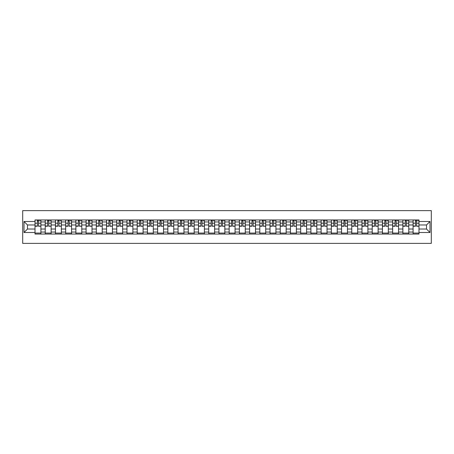 <?xml version="1.0" encoding="UTF-8"?>
<svg xmlns="http://www.w3.org/2000/svg" width="454" height="454" viewBox="0 0 454 454"><rect width="100%" height="100%" fill="white"/><g stroke="black" fill="none" stroke-linecap="round" stroke-linejoin="round"><path stroke-width="0.68" d="M22.7 243.378L431.3 243.378L431.3 210.622L22.7 210.622L22.7 243.378M45.235 234.043L45.235 221.955L40.911 221.955L40.911 234.043M40.911 221.955L40.911 219.957M45.235 221.955L45.235 219.957M51.126 219.957L51.126 234.043M55.45 234.043L55.45 219.957M61.347 219.957L61.347 234.043M65.671 234.043L65.671 219.957M71.562 219.957L71.562 234.043M75.886 234.043L75.886 219.957M81.782 219.957L81.782 234.043M86.107 234.043L86.107 219.957M92.003 219.957L92.003 234.043M96.322 234.043L96.322 219.957M102.218 219.957L102.218 234.043M106.542 234.043L106.542 219.957M112.439 219.957L112.439 234.043M116.763 234.043L116.763 219.957M122.654 219.957L122.654 234.043M126.978 234.043L126.978 219.957M132.874 219.957L132.874 234.043M137.199 234.043L137.199 219.957M143.089 219.957L143.089 234.043M147.414 234.043L147.414 219.957M153.31 219.957L153.31 234.043M157.634 234.043L157.634 219.957M163.531 219.957L163.531 234.043M167.849 234.043L167.849 219.957M173.746 219.957L173.746 234.043M178.07 234.043L178.07 219.957M183.966 219.957L183.966 234.043M188.291 234.043L188.291 219.957M194.181 219.957L194.181 234.043M198.506 234.043L198.506 219.957M204.402 219.957L204.402 234.043M208.727 234.043L208.727 219.957M214.623 219.957L214.623 234.043M218.942 234.043L218.942 219.957M224.838 219.957L224.838 234.043M229.162 234.043L229.162 219.957M235.059 219.957L235.059 234.043M239.377 234.043L239.377 219.957M245.273 219.957L245.273 234.043M249.598 234.043L249.598 219.957M255.494 219.957L255.494 234.043M259.819 234.043L259.819 219.957M265.709 219.957L265.709 234.043M270.034 234.043L270.034 219.957M275.93 219.957L275.93 234.043M280.254 234.043L280.254 219.957M286.151 219.957L286.151 234.043M290.469 234.043L290.469 219.957M296.366 219.957L296.366 234.043M300.69 234.043L300.69 219.957M306.586 219.957L306.586 234.043M310.911 234.043L310.911 219.957M316.801 219.957L316.801 234.043M321.126 234.043L321.126 219.957M327.022 219.957L327.022 234.043M331.346 234.043L331.346 219.957M337.237 219.957L337.237 234.043M341.561 234.043L341.561 219.957M347.458 219.957L347.458 234.043M351.782 234.043L351.782 219.957M357.678 219.957L357.678 234.043M361.997 234.043L361.997 219.957M367.893 219.957L367.893 234.043M372.218 234.043L372.218 219.957M378.114 219.957L378.114 234.043M382.438 234.043L382.438 219.957M388.329 219.957L388.329 234.043M392.653 234.043L392.653 219.957M398.55 219.957L398.55 234.043M402.874 234.043L402.874 219.957M408.765 219.957L408.765 234.043M413.089 234.043L413.089 219.957M413.089 229.032L408.765 229.032M402.874 229.032L398.55 229.032M392.653 229.032L388.329 229.032M382.438 229.032L378.114 229.032M372.218 229.032L367.893 229.032M361.997 229.032L357.678 229.032M351.782 229.032L347.458 229.032M341.561 229.032L337.237 229.032M331.346 229.032L327.022 229.032M321.126 229.032L316.801 229.032M310.911 229.032L306.586 229.032M300.69 229.032L296.366 229.032M290.469 229.032L286.151 229.032M280.254 229.032L275.93 229.032M270.034 229.032L265.709 229.032M259.819 229.032L255.494 229.032M249.598 229.032L245.273 229.032M239.377 229.032L235.059 229.032M229.162 229.032L224.838 229.032M218.942 229.032L214.623 229.032M208.727 229.032L204.402 229.032M198.506 229.032L194.181 229.032M188.291 229.032L183.966 229.032M178.07 229.032L173.746 229.032M167.849 229.032L163.531 229.032M157.634 229.032L153.31 229.032M147.414 229.032L143.089 229.032M137.199 229.032L132.874 229.032M126.978 229.032L122.654 229.032M116.763 229.032L112.439 229.032M106.542 229.032L102.218 229.032M96.322 229.032L92.003 229.032M86.107 229.032L81.782 229.032M75.886 229.032L71.562 229.032M65.671 229.032L61.347 229.032M55.45 229.032L51.126 229.032M45.235 229.032L40.911 229.032M413.089 224.968L408.765 224.968M402.874 224.968L398.55 224.968M392.653 224.968L388.329 224.968M382.438 224.968L378.114 224.968M372.218 224.968L367.893 224.968M361.997 224.968L357.678 224.968M351.782 224.968L347.458 224.968M341.561 224.968L337.237 224.968M331.346 224.968L327.022 224.968M321.126 224.968L316.801 224.968M310.911 224.968L306.586 224.968M300.69 224.968L296.366 224.968M290.469 224.968L286.151 224.968M280.254 224.968L275.93 224.968M270.034 224.968L265.709 224.968M259.819 224.968L255.494 224.968M249.598 224.968L245.273 224.968M239.377 224.968L235.059 224.968M229.162 224.968L224.838 224.968M218.942 224.968L214.623 224.968M208.727 224.968L204.402 224.968M198.506 224.968L194.181 224.968M188.291 224.968L183.966 224.968M178.07 224.968L173.746 224.968M167.849 224.968L163.531 224.968M157.634 224.968L153.31 224.968M147.414 224.968L143.089 224.968M137.199 224.968L132.874 224.968M126.978 224.968L122.654 224.968M116.763 224.968L112.439 224.968M106.542 224.968L102.218 224.968M96.322 224.968L92.003 224.968M86.107 224.968L81.782 224.968M75.886 224.968L71.562 224.968M65.671 224.968L61.347 224.968M55.45 224.968L51.126 224.968M45.235 224.968L40.911 224.968M27.484 229.032L35.015 229.032L35.015 224.968L27.484 224.968L27.484 229.032L24.011 232.505L24.011 221.495L35.015 221.495L35.015 224.968M418.985 224.968L418.985 229.032L426.516 229.032L426.516 224.968L418.985 224.968L418.985 219.957L35.015 219.957L35.015 221.495M418.985 221.495L429.989 221.495L429.989 232.505L418.985 232.505L418.985 229.032M35.015 229.032L35.015 234.043L418.985 234.043L418.985 232.505M35.015 232.505L24.011 232.505M40.911 233.061L35.015 233.061M37.404 220.939L38.516 220.939M51.126 233.061L45.235 233.061M47.625 220.939L48.737 220.939M61.347 233.061L55.45 233.061M57.84 220.939L58.958 220.939M71.562 233.061L65.671 233.061M68.06 220.939L69.173 220.939M81.782 233.061L75.886 233.061M78.281 220.939L79.393 220.939M92.003 233.061L86.107 233.061M88.496 220.939L89.608 220.939M102.218 233.061L96.322 233.061M98.717 220.939L99.829 220.939M112.439 233.061L106.542 233.061M108.932 220.939L110.044 220.939M122.654 233.061L116.763 233.061M119.152 220.939L120.265 220.939M132.874 233.061L126.978 233.061M129.367 220.939L130.485 220.939M143.089 233.061L137.199 233.061M139.588 220.939L140.7 220.939M153.31 233.061L147.414 233.061M149.809 220.939L150.921 220.939M163.531 233.061L157.634 233.061M160.024 220.939L161.136 220.939M173.746 233.061L167.849 233.061M170.244 220.939L171.357 220.939M183.966 233.061L178.07 233.061M180.459 220.939L181.577 220.939M194.181 233.061L188.291 233.061M190.68 220.939L191.792 220.939M204.402 233.061L198.506 233.061M200.895 220.939L202.013 220.939M214.623 233.061L208.727 233.061M211.116 220.939L212.228 220.939M224.838 233.061L218.942 233.061M221.336 220.939L222.449 220.939M235.059 233.061L229.162 233.061M231.551 220.939L232.664 220.939M245.273 233.061L239.377 233.061M241.772 220.939L242.884 220.939M255.494 233.061L249.598 233.061M251.987 220.939L253.105 220.939M265.709 233.061L259.819 233.061M262.208 220.939L263.32 220.939M275.93 233.061L270.034 233.061M272.423 220.939L273.541 220.939M286.151 233.061L280.254 233.061M282.643 220.939L283.756 220.939M296.366 233.061L290.469 233.061M292.864 220.939L293.976 220.939M306.586 233.061L300.69 233.061M303.079 220.939L304.191 220.939M316.801 233.061L310.911 233.061M313.3 220.939L314.412 220.939M327.022 233.061L321.126 233.061M323.515 220.939L324.633 220.939M337.237 233.061L331.346 233.061M333.735 220.939L334.848 220.939M347.458 233.061L341.561 233.061M343.956 220.939L345.068 220.939M357.678 233.061L351.782 233.061M354.171 220.939L355.283 220.939M367.893 233.061L361.997 233.061M364.392 220.939L365.504 220.939M378.114 233.061L372.218 233.061M374.607 220.939L375.719 220.939M388.329 233.061L382.438 233.061M384.827 220.939L385.94 220.939M398.55 233.061L392.653 233.061M395.042 220.939L396.16 220.939M408.765 233.061L402.874 233.061M405.263 220.939L406.375 220.939M418.985 233.061L413.089 233.061M415.484 220.939L416.596 220.939M24.011 221.495L27.484 224.968M426.516 229.032L429.989 232.505M426.516 224.968L429.989 221.495M38.516 226.018L40.877 226.245L38.516 226.245L38.516 220.025L40.877 220.025L39.566 220.025M40.877 226.018L40.877 220.025M37.404 220.877L38.516 220.877M39.566 220.877L40.026 220.877M39.47 220.025L35.049 220.025L35.049 226.245L37.404 226.245L37.404 220.025L36.456 220.025M48.737 226.018L51.098 226.245L48.737 226.245L48.737 220.025L51.098 220.025L49.787 220.025M51.098 226.018L51.098 220.025M47.625 220.877L48.737 220.877M49.787 220.877L50.241 220.877M49.685 220.025L45.264 220.025L45.264 226.245L47.625 226.245L47.625 220.025L46.671 220.025M58.958 226.018L61.313 226.245L58.958 226.245L58.958 220.025L61.313 220.025L60.002 220.025M61.313 226.018L61.313 220.025M57.84 220.877L58.958 220.877M60.002 220.877L60.461 220.877M59.905 220.025L55.484 220.025L55.484 226.245L57.84 226.245L57.84 220.025L56.892 220.025M69.173 226.018L71.533 226.245L69.173 226.245L69.173 220.025L71.533 220.025L70.222 220.025M71.533 226.018L71.533 220.025M68.06 220.877L69.173 220.877M70.222 220.877L70.682 220.877M70.126 220.025L65.699 220.025L65.699 226.245L68.06 226.245L68.06 220.025L67.113 220.025M79.393 226.018L81.748 226.245L79.393 226.245L79.393 220.025L81.748 220.025L80.437 220.025M81.748 226.018L81.748 220.025M78.281 220.877L79.393 220.877M80.437 220.877L80.897 220.877M80.341 220.025L75.92 220.025L75.92 226.245L78.281 226.245L78.281 220.025L77.328 220.025M89.608 226.018L91.969 226.245L89.608 226.245L89.608 220.025L91.969 220.025L90.658 220.025M91.969 226.018L91.969 220.025M88.496 220.877L89.608 220.877M90.658 220.877L91.118 220.877M90.562 220.025L86.141 220.025L86.141 226.245L88.496 226.245L88.496 220.025L87.548 220.025M99.829 226.018L102.184 226.245L99.829 226.245L99.829 220.025L102.184 220.025L100.879 220.025M102.184 226.018L102.184 220.025M98.717 220.877L99.829 220.877M100.879 220.877L101.333 220.877M100.777 220.025L96.356 220.025L96.356 226.245L98.717 226.245L98.717 220.025L97.763 220.025M110.044 226.018L112.405 226.245L110.044 226.245L110.044 220.025L112.405 220.025L111.094 220.025M112.405 226.018L112.405 220.025M108.932 220.877L110.044 220.877M111.094 220.877L111.553 220.877M110.997 220.025L106.577 220.025L106.577 226.245L108.932 226.245L108.932 220.025L107.984 220.025M120.265 226.018L122.625 226.245L120.265 226.245L120.265 220.025L122.625 220.025L121.314 220.025M122.625 226.018L122.625 220.025M119.152 220.877L120.265 220.877M121.314 220.877L121.774 220.877M121.212 220.025L116.792 220.025L116.792 226.245L119.152 226.245L119.152 220.025L118.199 220.025M130.485 226.018L132.84 226.245L130.485 226.245L130.485 220.025L132.84 220.025L131.529 220.025M132.84 226.018L132.84 220.025M129.367 220.877L130.485 220.877M131.529 220.877L131.989 220.877M131.433 220.025L127.012 220.025L127.012 226.245L129.367 226.245L129.367 220.025L128.42 220.025M140.7 226.018L143.061 226.245L140.7 226.245L140.7 220.025L143.061 220.025L141.75 220.025M143.061 226.018L143.061 220.025M139.588 220.877L140.7 220.877M141.75 220.877L142.21 220.877M141.654 220.025L137.227 220.025L137.227 226.245L139.588 226.245L139.588 220.025L138.64 220.025M150.921 226.018L153.276 226.245L150.921 226.245L150.921 220.025L153.276 220.025L151.965 220.025M153.276 226.018L153.276 220.025M149.809 220.877L150.921 220.877M151.965 220.877L152.425 220.877M151.869 220.025L147.448 220.025L147.448 226.245L149.809 226.245L149.809 220.025L148.855 220.025M161.136 226.018L163.497 226.245L161.136 226.245L161.136 220.025L163.497 220.025L162.186 220.025M163.497 226.018L163.497 220.025M160.024 220.877L161.136 220.877M162.186 220.877L162.646 220.877M162.089 220.025L157.669 220.025L157.669 226.245L160.024 226.245L160.024 220.025L159.076 220.025M171.357 226.018L173.712 226.245L171.357 226.245L171.357 220.025L173.712 220.025L172.406 220.025M173.712 226.018L173.712 220.025M170.244 220.877L171.357 220.877M172.406 220.877L172.861 220.877M172.304 220.025L167.884 220.025L167.884 226.245L170.244 226.245L170.244 220.025L169.291 220.025M181.577 226.018L183.932 226.245L181.577 226.245L181.577 220.025L183.932 220.025L182.621 220.025M183.932 226.018L183.932 220.025M180.459 220.877L181.577 220.877M182.621 220.877L183.081 220.877M182.525 220.025L178.104 220.025L178.104 226.245L180.459 226.245L180.459 220.025L179.512 220.025M191.792 226.018L194.153 226.245L191.792 226.245L191.792 220.025L194.153 220.025L192.842 220.025M194.153 226.018L194.153 220.025M190.68 220.877L191.792 220.877M192.842 220.877L193.302 220.877M192.74 220.025L188.319 220.025L188.319 226.245L190.68 226.245L190.68 220.025L189.732 220.025M202.013 226.018L204.368 226.245L202.013 226.245L202.013 220.025L204.368 220.025L203.057 220.025M204.368 226.018L204.368 220.025M200.895 220.877L202.013 220.877M203.057 220.877L203.517 220.877M202.961 220.025L198.54 220.025L198.54 226.245L200.895 226.245L200.895 220.025L199.947 220.025M212.228 226.018L214.589 226.245L212.228 226.245L212.228 220.025L214.589 220.025L213.278 220.025M214.589 226.018L214.589 220.025M211.116 220.877L212.228 220.877M213.278 220.877L213.738 220.877M213.181 220.025L208.761 220.025L208.761 226.245L211.116 226.245L211.116 220.025L210.168 220.025M222.449 226.018L224.804 226.245L222.449 226.245L222.449 220.025L224.804 220.025L223.493 220.025M224.804 226.018L224.804 220.025M221.336 220.877L222.449 220.877M223.493 220.877L223.953 220.877M223.396 220.025L218.976 220.025L218.976 226.245L221.336 226.245L221.336 220.025L220.383 220.025M232.664 226.018L235.024 226.245L232.664 226.245L232.664 220.025L235.024 220.025L233.714 220.025M235.024 226.018L235.024 220.025M231.551 220.877L232.664 220.877M233.714 220.877L234.173 220.877M233.617 220.025L229.196 220.025L229.196 226.245L231.551 226.245L231.551 220.025L230.604 220.025M242.884 226.018L245.239 226.245L242.884 226.245L242.884 220.025L245.239 220.025L243.934 220.025M245.239 226.018L245.239 220.025M241.772 220.877L242.884 220.877M243.934 220.877L244.388 220.877M243.832 220.025L239.411 220.025L239.411 226.245L241.772 226.245L241.772 220.025L240.819 220.025M253.105 226.018L255.46 226.245L253.105 226.245L253.105 220.025L255.46 220.025L254.149 220.025M255.46 226.018L255.46 220.025M251.987 220.877L253.105 220.877M254.149 220.877L254.609 220.877M254.053 220.025L249.632 220.025L249.632 226.245L251.987 226.245L251.987 220.025L251.039 220.025M263.32 226.018L265.681 226.245L263.32 226.245L263.32 220.025L265.681 220.025L264.37 220.025M265.681 226.018L265.681 220.025M262.208 220.877L263.32 220.877M264.37 220.877L264.83 220.877M264.268 220.025L259.847 220.025L259.847 226.245L262.208 226.245L262.208 220.025L261.26 220.025M273.541 226.018L275.896 226.245L273.541 226.245L273.541 220.025L275.896 220.025L274.585 220.025M275.896 226.018L275.896 220.025M272.423 220.877L273.541 220.877M274.585 220.877L275.045 220.877M274.488 220.025L270.068 220.025L270.068 226.245L272.423 226.245L272.423 220.025L271.475 220.025M283.756 226.018L286.116 226.245L283.756 226.245L283.756 220.025L286.116 220.025L284.806 220.025M286.116 226.018L286.116 220.025M282.643 220.877L283.756 220.877M284.806 220.877L285.265 220.877M284.709 220.025L280.288 220.025L280.288 226.245L282.643 226.245L282.643 220.025L281.696 220.025M293.976 226.018L296.331 226.245L293.976 226.245L293.976 220.025L296.331 220.025L295.026 220.025M296.331 226.018L296.331 220.025M292.864 220.877L293.976 220.877M295.026 220.877L295.48 220.877M294.924 220.025L290.503 220.025L290.503 226.245L292.864 226.245L292.864 220.025L291.911 220.025M304.191 226.018L306.552 226.245L304.191 226.245L304.191 220.025L306.552 220.025L305.241 220.025M306.552 226.018L306.552 220.025M303.079 220.877L304.191 220.877M305.241 220.877L305.701 220.877M305.145 220.025L300.724 220.025L300.724 226.245L303.079 226.245L303.079 220.025L302.131 220.025M314.412 226.018L316.773 226.245L314.412 226.245L314.412 220.025L316.773 220.025L315.462 220.025M316.773 226.018L316.773 220.025M313.3 220.877L314.412 220.877M315.462 220.877L315.916 220.877M315.36 220.025L310.939 220.025L310.939 226.245L313.3 226.245L313.3 220.025L312.346 220.025M324.633 226.018L326.988 226.245L324.633 226.245L324.633 220.025L326.988 220.025L325.677 220.025M326.988 226.018L326.988 220.025M323.515 220.877L324.633 220.877M325.677 220.877L326.137 220.877M325.58 220.025L321.16 220.025L321.16 226.245L323.515 226.245L323.515 220.025L322.567 220.025M334.848 226.018L337.209 226.245L334.848 226.245L334.848 220.025L337.209 220.025L335.898 220.025M337.209 226.018L337.209 220.025M333.735 220.877L334.848 220.877M335.898 220.877L336.357 220.877M335.801 220.025L331.375 220.025L331.375 226.245L333.735 226.245L333.735 220.025L332.788 220.025M345.068 226.018L347.424 226.245L345.068 226.245L345.068 220.025L347.424 220.025L346.113 220.025M347.424 226.018L347.424 220.025M343.956 220.877L345.068 220.877M346.113 220.877L346.572 220.877M346.016 220.025L341.595 220.025L341.595 226.245L343.956 226.245L343.956 220.025L343.003 220.025M355.283 226.018L357.644 226.245L355.283 226.245L355.283 220.025L357.644 220.025L356.333 220.025M357.644 226.018L357.644 220.025M354.171 220.877L355.283 220.877M356.333 220.877L356.793 220.877M356.237 220.025L351.816 220.025L351.816 226.245L354.171 226.245L354.171 220.025L353.223 220.025M365.504 226.018L367.859 226.245L365.504 226.245L365.504 220.025L367.859 220.025L366.554 220.025M367.859 226.018L367.859 220.025M364.392 220.877L365.504 220.877M366.554 220.877L367.008 220.877M366.452 220.025L362.031 220.025L362.031 226.245L364.392 226.245L364.392 220.025L363.438 220.025M375.719 226.018L378.08 226.245L375.719 226.245L375.719 220.025L378.08 220.025L376.769 220.025M378.08 226.018L378.08 220.025M374.607 220.877L375.719 220.877M376.769 220.877L377.229 220.877M376.672 220.025L372.252 220.025L372.252 226.245L374.607 226.245L374.607 220.025L373.659 220.025M385.94 226.018L388.301 226.245L385.94 226.245L385.94 220.025L388.301 220.025L386.99 220.025M388.301 226.018L388.301 220.025M384.827 220.877L385.94 220.877M386.99 220.877L387.449 220.877M386.887 220.025L382.467 220.025L382.467 226.245L384.827 226.245L384.827 220.025L383.874 220.025M396.16 226.018L398.516 226.245L396.16 226.245L396.16 220.025L398.516 220.025L397.205 220.025M398.516 226.018L398.516 220.025M395.042 220.877L396.16 220.877M397.205 220.877L397.664 220.877M397.108 220.025L392.687 220.025L392.687 226.245L395.042 226.245L395.042 220.025L394.095 220.025M406.375 226.018L408.736 226.245L406.375 226.245L406.375 220.025L408.736 220.025L407.425 220.025M408.736 226.018L408.736 220.025M405.263 220.877L406.375 220.877M407.425 220.877L407.885 220.877M407.329 220.025L402.902 220.025L402.902 226.245L405.263 226.245L405.263 220.025L404.315 220.025M416.596 226.018L418.951 226.245L416.596 226.245L416.596 220.025L418.951 220.025L417.64 220.025M418.951 226.018L418.951 220.025M415.484 220.877L416.596 220.877M417.64 220.877L418.1 220.877M417.544 220.025L413.123 220.025L413.123 226.245L415.484 226.245L415.484 220.025L414.53 220.025M402.874 221.955L398.55 221.955M392.653 221.955L388.329 221.955M382.438 221.955L378.114 221.955M372.218 221.955L367.893 221.955M361.997 221.955L357.678 221.955M351.782 221.955L347.458 221.955M341.561 221.955L337.237 221.955M331.346 221.955L327.022 221.955M321.126 221.955L316.801 221.955M310.911 221.955L306.586 221.955M300.69 221.955L296.366 221.955M290.469 221.955L286.151 221.955M280.254 221.955L275.93 221.955M270.034 221.955L265.709 221.955M259.819 221.955L255.494 221.955M249.598 221.955L245.273 221.955M239.377 221.955L235.059 221.955M229.162 221.955L224.838 221.955M218.942 221.955L214.623 221.955M208.727 221.955L204.402 221.955M198.506 221.955L194.181 221.955M188.291 221.955L183.966 221.955M178.07 221.955L173.746 221.955M167.849 221.955L163.531 221.955M157.634 221.955L153.31 221.955M147.414 221.955L143.089 221.955M137.199 221.955L132.874 221.955M126.978 221.955L122.654 221.955M116.763 221.955L112.439 221.955M106.542 221.955L102.218 221.955M96.322 221.955L92.003 221.955M86.107 221.955L81.782 221.955M75.886 221.955L71.562 221.955M65.671 221.955L61.347 221.955M55.45 221.955L51.126 221.955M413.089 221.955L408.765 221.955M402.874 232.045L398.55 232.045M392.653 232.045L388.329 232.045M382.438 232.045L378.114 232.045M372.218 232.045L367.893 232.045M361.997 232.045L357.678 232.045M351.782 232.045L347.458 232.045M341.561 232.045L337.237 232.045M331.346 232.045L327.022 232.045M321.126 232.045L316.801 232.045M310.911 232.045L306.586 232.045M300.69 232.045L296.366 232.045M290.469 232.045L286.151 232.045M280.254 232.045L275.93 232.045M270.034 232.045L265.709 232.045M259.819 232.045L255.494 232.045M249.598 232.045L245.273 232.045M239.377 232.045L235.059 232.045M229.162 232.045L224.838 232.045M218.942 232.045L214.623 232.045M208.727 232.045L204.402 232.045M198.506 232.045L194.181 232.045M188.291 232.045L183.966 232.045M178.07 232.045L173.746 232.045M167.849 232.045L163.531 232.045M157.634 232.045L153.31 232.045M147.414 232.045L143.089 232.045M137.199 232.045L132.874 232.045M126.978 232.045L122.654 232.045M116.763 232.045L112.439 232.045M106.542 232.045L102.218 232.045M96.322 232.045L92.003 232.045M86.107 232.045L81.782 232.045M75.886 232.045L71.562 232.045M65.671 232.045L61.347 232.045M55.45 232.045L51.126 232.045M45.235 232.045L40.911 232.045M413.089 232.045L408.765 232.045M38.516 223.203L40.877 223.203M35.049 226.018L37.404 226.018M35.049 223.203L37.404 223.203M48.737 223.203L51.098 223.203M45.264 226.018L47.625 226.018M45.264 223.203L47.625 223.203M58.958 223.203L61.313 223.203M55.484 226.018L57.84 226.018M55.484 223.203L57.84 223.203M69.173 223.203L71.533 223.203M65.699 226.018L68.06 226.018M65.699 223.203L68.06 223.203M79.393 223.203L81.748 223.203M75.92 226.018L78.281 226.018M75.92 223.203L78.281 223.203M89.608 223.203L91.969 223.203M86.141 226.018L88.496 226.018M86.141 223.203L88.496 223.203M99.829 223.203L102.184 223.203M96.356 226.018L98.717 226.018M96.356 223.203L98.717 223.203M110.044 223.203L112.405 223.203M106.577 226.018L108.932 226.018M106.577 223.203L108.932 223.203M120.265 223.203L122.625 223.203M116.792 226.018L119.152 226.018M116.792 223.203L119.152 223.203M130.485 223.203L132.84 223.203M127.012 226.018L129.367 226.018M127.012 223.203L129.367 223.203M140.7 223.203L143.061 223.203M137.227 226.018L139.588 226.018M137.227 223.203L139.588 223.203M150.921 223.203L153.276 223.203M147.448 226.018L149.809 226.018M147.448 223.203L149.809 223.203M161.136 223.203L163.497 223.203M157.669 226.018L160.024 226.018M157.669 223.203L160.024 223.203M171.357 223.203L173.712 223.203M167.884 226.018L170.244 226.018M167.884 223.203L170.244 223.203M181.577 223.203L183.932 223.203M178.104 226.018L180.459 226.018M178.104 223.203L180.459 223.203M191.792 223.203L194.153 223.203M188.319 226.018L190.68 226.018M188.319 223.203L190.68 223.203M202.013 223.203L204.368 223.203M198.54 226.018L200.895 226.018M198.54 223.203L200.895 223.203M212.228 223.203L214.589 223.203M208.761 226.018L211.116 226.018M208.761 223.203L211.116 223.203M222.449 223.203L224.804 223.203M218.976 226.018L221.336 226.018M218.976 223.203L221.336 223.203M232.664 223.203L235.024 223.203M229.196 226.018L231.551 226.018M229.196 223.203L231.551 223.203M242.884 223.203L245.239 223.203M239.411 226.018L241.772 226.018M239.411 223.203L241.772 223.203M253.105 223.203L255.46 223.203M249.632 226.018L251.987 226.018M249.632 223.203L251.987 223.203M263.32 223.203L265.681 223.203M259.847 226.018L262.208 226.018M259.847 223.203L262.208 223.203M273.541 223.203L275.896 223.203M270.068 226.018L272.423 226.018M270.068 223.203L272.423 223.203M283.756 223.203L286.116 223.203M280.288 226.018L282.643 226.018M280.288 223.203L282.643 223.203M293.976 223.203L296.331 223.203M290.503 226.018L292.864 226.018M290.503 223.203L292.864 223.203M304.191 223.203L306.552 223.203M300.724 226.018L303.079 226.018M300.724 223.203L303.079 223.203M314.412 223.203L316.773 223.203M310.939 226.018L313.3 226.018M310.939 223.203L313.3 223.203M324.633 223.203L326.988 223.203M321.16 226.018L323.515 226.018M321.16 223.203L323.515 223.203M334.848 223.203L337.209 223.203M331.375 226.018L333.735 226.018M331.375 223.203L333.735 223.203M345.068 223.203L347.424 223.203M341.595 226.018L343.956 226.018M341.595 223.203L343.956 223.203M355.283 223.203L357.644 223.203M351.816 226.018L354.171 226.018M351.816 223.203L354.171 223.203M365.504 223.203L367.859 223.203M362.031 226.018L364.392 226.018M362.031 223.203L364.392 223.203M375.719 223.203L378.08 223.203M372.252 226.018L374.607 226.018M372.252 223.203L374.607 223.203M385.94 223.203L388.301 223.203M382.467 226.018L384.827 226.018M382.467 223.203L384.827 223.203M396.16 223.203L398.516 223.203M392.687 226.018L395.042 226.018M392.687 223.203L395.042 223.203M406.375 223.203L408.736 223.203M402.902 226.018L405.263 226.018M402.902 223.203L405.263 223.203M416.596 223.203L418.951 223.203M413.123 226.018L415.484 226.018M413.123 223.203L415.484 223.203"/></g></svg>
